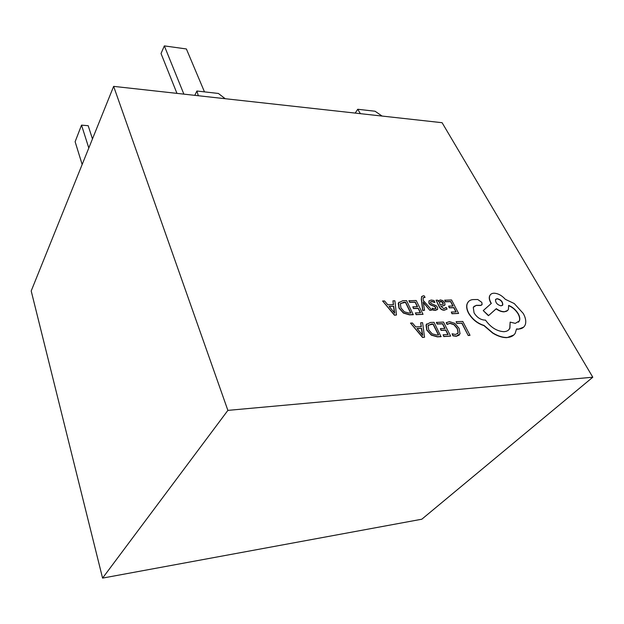 <?xml version="1.0" encoding="UTF-8"?>
<svg xmlns="http://www.w3.org/2000/svg" width="624" height="624" viewBox="0 0 624 624"><rect width="100%" height="100%" fill="white"/><g stroke="black" fill="none" stroke-linecap="round" stroke-linejoin="round"><path stroke-width="0.94" d="M382.606 300.994L394.438 315.214L396.482 315.003L394.891 300.815L392.956 300.838L393.487 304.691L387.8 304.793L384.563 300.971L382.606 300.994L394.586 315.05L396.482 315.003M392.956 300.838L393.323 304.691M409.071 300.596L409.843 302.172L415.249 302.086L417.55 306.727L412.823 306.821L413.603 308.412L418.337 308.311L420.553 312.764L415.428 312.889L416.224 314.504L423.049 314.332L416.169 300.495L408.923 300.768L409.703 302.336L415.1 302.25L417.323 306.727M415.428 312.889L416.075 314.668L423.049 314.332M412.823 306.821L413.462 308.576L418.189 308.482L420.319 312.772M421.793 296.392L421.278 299.099L422.698 310.471L424.546 310.268L423.197 302.055M423.212 297.617L425.045 297.422L424.281 295.916L423.173 295.784L421.559 296.829L421.426 298.935L422.846 310.307L424.546 310.268M423.314 302.492L429.819 310.315L431.785 310.112L423.228 300.409L423.127 297.788L425.045 297.422M430.513 301.868L431.691 301.587L434.803 302.484L434.062 300.565L431.293 300.035L429.008 300.846L429.031 302.968L430.388 304.567L434.951 306.766L435.802 308.576M433.111 305.791L435.1 306.602L436.02 308.279L434.827 308.857L432.12 308.194L432.822 310.034L435.224 310.424L437.369 309.59M428.953 300.901L428.883 303.131L430.24 304.73L432.962 305.955M436.059 300.191L439.093 306.595C440.357 309.052 442.088 310.261 444.272 310.214L447.08 309.083L446.23 307.429L443.859 308.662L440.801 306.322L443.282 305.861L445.029 304.777L444.662 302.656L442.829 300.628L440.349 299.902L438.602 300.893L438.415 301.657L437.65 300.167L436.059 300.191L439.241 306.431C440.505 308.888 442.237 310.097 444.428 310.058L447.08 309.083M438.805 300.526L438.337 301.509M440.864 306.446L444.694 305.261M446.23 307.429L445.84 307.913M426.785 323.879L426.036 325.049L426.785 330.143L431.309 335.15L437.268 336.843L441.02 336.687L434.054 322.351L430.451 322.46L426.309 324.605L426.933 329.979L431.465 334.987L437.424 336.687L441.176 336.523M592.8 377.216L227.877 410.381L102.57 578.105L421.824 519.215L592.8 377.216L442.088 122.702L113.638 86.369L227.877 410.381M456.799 323.388L461.822 323.224L468.234 335.54L470.012 335.314L462.782 321.446L456.144 321.656L456.799 323.388L456.144 321.656M446.363 322.546L447.244 324.269L450.083 323.232L454.108 324.589L457.408 328.52L458.172 332.951L455.551 334.48L452.096 333.77L453.071 335.681L456.409 336.125L460.044 333.856L459.077 328.349L454.849 323.38L449.498 321.625L446.215 322.709L447.096 324.433L449.927 323.396L453.96 324.745L457.252 328.676L458.078 332.935L457.626 333.762M452.096 333.77L452.915 335.837L456.261 336.289L459.248 335.111M436.519 322.273L437.33 323.872L442.634 323.7L445.037 328.419L440.388 328.591L441.199 330.205L445.856 330.034L448.149 334.565L443.126 334.768L443.953 336.406L450.653 336.125L443.492 322.054L436.371 322.436L437.174 324.035L442.486 323.856L444.803 328.427M443.126 334.768L443.797 336.57L450.653 336.125M440.388 328.591L441.051 330.369L445.7 330.197L447.923 334.573M410.514 323.084L422.542 337.467L424.554 337.225L422.588 322.709L420.685 322.764L421.317 326.703L415.724 326.89L412.441 323.029L410.514 323.084L422.69 337.303L424.554 337.225M420.685 322.764L421.145 326.711M444.842 300.058L445.63 301.595L450.762 301.509L453.11 306.033L448.625 306.119L449.428 307.671L453.913 307.577L456.167 311.906L451.316 312.023L452.127 313.599L458.601 313.435L451.573 299.957L444.694 300.222L445.481 301.759L450.606 301.673L452.876 306.033M451.316 312.023L451.979 313.755L458.601 313.435M448.625 306.119L449.272 307.827L453.765 307.733L455.941 311.914M398.962 302.211L398.268 303.35L398.962 308.139L403.424 313.092L409.43 314.839L413.26 314.738L406.559 300.635L402.893 300.69L398.619 302.718L399.11 307.975L403.572 312.928L409.578 314.668L413.4 314.574M468.445 301.634L466.994 304.114C466.237 306.719 466.76 309.761 468.554 313.225C472.29 319.433 477.399 323.552 483.881 325.588L492.664 333.083C497.827 336.235 502.616 337.756 507.023 337.646L513.825 334.971M473.842 306.47L476.174 305.464L480.589 305.471L481.775 304.957M510.136 322.109L509.933 328.068C508.981 330.275 506.984 331.477 503.935 331.687C496.883 331.282 490.729 327.413 485.48 320.089L484.793 320.112C480.457 319.792 476.876 317.366 474.061 312.835L473.273 307.39L476.323 305.308L480.737 305.315L482.118 304.489L481.806 302.367L477.789 299.52L472.742 299.598C470.075 299.933 468.273 301.205 467.337 303.404L467.142 303.95C466.393 306.563 466.908 309.598 468.702 313.069C472.446 319.27 477.555 323.396 484.037 325.432L492.82 332.927C497.991 336.079 502.78 337.6 507.187 337.49C510.923 337.264 513.599 335.86 515.206 333.286L516.539 328.934L518.544 329.051C521.773 328.879 523.957 327.561 525.104 325.081L525.439 324.176C526.25 321.134 525.533 317.561 523.271 313.466L514.254 303.553L505.3 299.294C501.829 295.441 498.085 293.413 494.075 293.202C491.891 293.288 490.456 294.13 489.785 295.729C489.052 297.5 489.388 299.754 490.815 302.492L491.322 303.42L483.241 310.588L488.592 315.541L496.314 308.677C499.021 310.674 501.68 311.68 504.301 311.696C506.407 311.579 507.788 310.752 508.451 309.208L508.638 305.417C512.624 307.024 515.837 309.816 518.279 313.786C519.815 316.672 520.182 319.051 519.379 320.923L515.307 323.372L510.136 322.109L509.777 328.224L508.615 329.948M508.693 305.659C512.593 307.289 515.736 310.05 518.123 313.942C519.659 316.828 520.026 319.199 519.223 321.071L518.45 322.226M483.241 310.588L488.436 315.697L496.158 308.833C498.865 310.83 501.524 311.836 504.145 311.852L507.546 310.51M490.495 294.606L489.629 295.885C488.896 297.664 489.239 299.918 490.659 302.648L491.158 303.56M516.516 329.105L518.388 329.207L523.622 327.171M113.638 86.369L31.2 290.971L102.57 578.105M225.233 98.717L218.384 93.452L196.888 91.01L198.331 95.737M196.888 91.01L194.782 95.347M355.22 113.092L357.724 109.262L360.399 113.662M357.724 109.262L375.079 111.236L382.083 116.064M183.877 94.138L164.338 45.895L186.381 48.961L204.477 91.868M164.338 45.895L161.023 53.516L176.959 93.374M92.461 138.926L88.195 125.705L81.526 125.135L88.803 148.005M81.526 125.135L75.122 141.726L82.157 164.494M456.955 323.232L461.822 323.224M461.978 323.068L468.234 335.54M468.39 335.384L470.012 335.314M438.656 334.948L433.173 324.004L431.262 324.067L428.072 325.673L428.711 329.862L432.175 333.84L436.66 335.033L438.656 334.948M438.422 334.963L433.017 324.168L428.407 325.135M421.567 328.333L417.058 328.497L422.729 335.416L421.567 328.333L417.183 328.653M422.432 334.963L421.418 328.505M443.141 304.294L443.126 302.819L442.088 301.704L440.653 301.291L439.327 302.11L440.138 305.019L443.336 304.052L441.94 301.868L439.499 301.782M432.12 308.194L432.97 309.871L435.373 310.261L437.728 309.059L437.494 307.312L436.254 305.783L431.488 303.685L430.607 302.773L430.466 301.954L431.839 301.423L434.951 302.32M423.228 302.016L423.688 302.983M423.836 302.819L429.819 310.315M429.967 310.151L431.785 310.112M410.881 312.998L405.616 302.242L403.673 302.273L400.39 303.787L400.92 307.882L404.321 311.813L408.853 313.045L410.881 312.998M410.654 313.006L405.467 302.406L400.631 303.397M393.697 306.283L389.103 306.376L394.727 313.201L393.697 306.283L389.243 306.54M394.407 312.788L393.549 306.454M497.18 298.678L495.526 299.645C495.495 302.843 497.375 304.91 501.15 305.854L502.796 304.871C502.796 301.665 500.924 299.598 497.18 298.678L495.76 299.263M502.398 305.425L502.64 305.027C502.64 301.821 500.768 299.754 497.032 298.834"/></g></svg>
